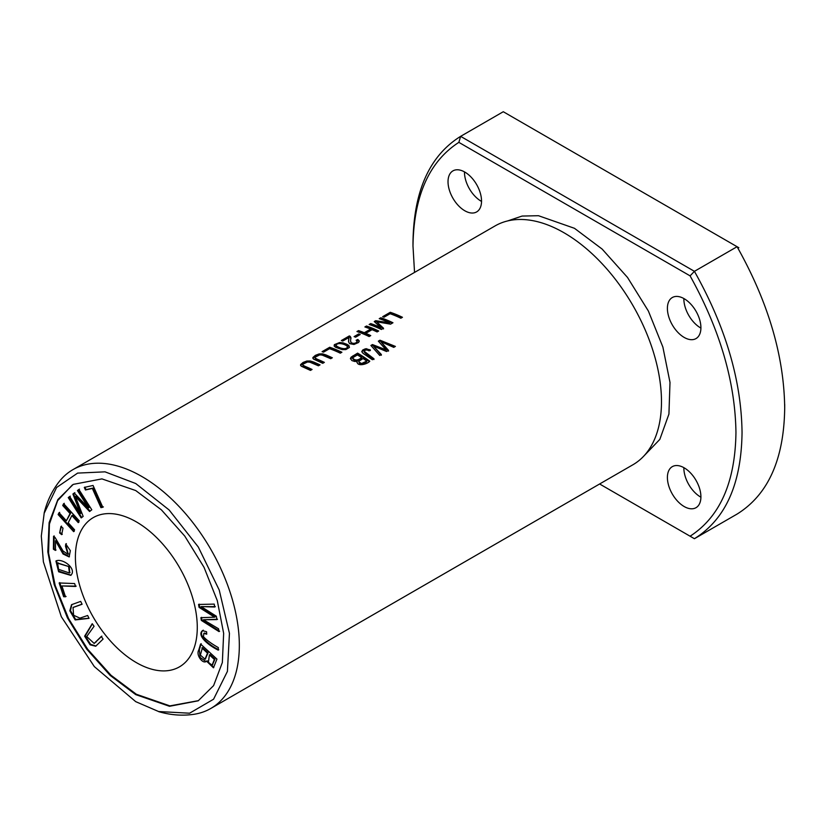 <?xml version="1.0" encoding="UTF-8"?>
<svg xmlns="http://www.w3.org/2000/svg" width="826" height="826" viewBox="0 0 826 826"><rect width="100%" height="100%" fill="white"/><g stroke="black" fill="none" stroke-linecap="round" stroke-linejoin="round"><path stroke-width="1.24" d="M87.649 615.494L79.946 618.137L73.586 615.256L73.039 607.502L82.094 604.26L80.69 601.4L71.532 604.694L69.828 610.806L75.166 619.934L89.053 618.354L87.649 615.494M59.152 582.96L63.654 596.723L65.481 596.795L61.929 585.944L75.569 586.481L74.619 583.569L59.152 582.96M60.948 526.451L59.617 532.956L61.671 534.649L63.013 528.144L60.948 526.451M101.257 636.485L94.143 643.423L86.709 636.547L94.061 626.294L92.233 623.702L84.624 636.175L90.106 644.827L95.702 646.221L103.095 639.076L101.257 636.485M202.669 630.527C196.609 634.998 207.058 644.528 218.188 650.134L218.332 647.605C211.322 643.599 206.376 639.964 203.475 636.712L203.836 633.356L206.727 634.192L206.572 631.735L202.391 630.651M93.049 485.451L84.293 487.423L85.439 489.994L92.347 488.445L100.937 507.67L102.785 507.257L93.049 485.451M72.007 573.75C74.949 566.853 61.527 558.004 55.92 561.019L58.636 571.788L70.799 575.371L72.007 573.75M136.342 662.607A86.172 49.756 60 0 1 75.403 557.065A86.172 49.756 60 0 1 93.255 517.613A86.172 49.756 60 0 1 179.428 567.359A86.172 49.756 60 0 1 179.428 666.871A86.172 49.756 60 0 1 136.342 662.607M198.508 700.634L169.919 705.889L136.342 694.263L110.973 675.234L87.721 649.298L68.568 618.55L55.208 585.551L48.569 553.11L49.426 524.004L57.624 500.659L72.358 484.934M200.584 644.032L198.725 650.155C195.71 655.101 203.134 664.806 206.521 661.151L213.459 667.79L216.939 659.107L200.584 644.032M205.808 661.76L207.13 660.8L213.758 667.584M78.873 489.467L77.458 490.561L88.465 507.856L74.226 493.019L72.905 494.031L80.494 513.514L69.673 496.498L68.248 497.582L81.175 517.902L83.158 516.395L75.352 496.509L89.58 511.49L91.8 509.797L78.873 489.467M198.56 604.467L199.066 607.358L214.605 617.187L200.873 617.693L201.348 620.419L219.014 631.591L218.518 628.751L203.433 619.768L216.928 619.603L216.329 616.196L201.131 606.594L214.729 607.007L214.223 604.105L198.56 604.467M63.654 503.664L62.724 505.502L70.045 513.565L66.379 520.772L59.059 512.698L58.119 514.536L73.659 531.655L74.588 529.817L68.207 522.786L71.883 515.589L78.253 522.61L79.193 520.772L63.654 503.664M55.414 550.395L55.528 540.803L63.044 553.978L69.147 556.92L70.344 550.632L65.75 543.962L65.502 546.306L67.98 554.329L63.044 550.994L55.012 537.416L53.556 536.27L53.401 549.207L55.414 550.395M44.108 513.225C47.03 501.165 52.183 490.479 59.555 481.166A137.88 79.606 60 0 1 72.894 469.664A137.88 79.606 60 0 1 141.835 476.488A137.88 79.606 60 0 1 231.91 597.993A137.88 79.606 60 0 1 210.775 708.481A137.88 79.606 60 0 1 194.141 714.273C182.391 716.008 170.559 715.12 158.654 711.63M72.894 469.664L495.053 225.932A137.88 79.606 60 0 1 557.127 229.07A137.88 79.606 60 0 1 563.993 232.756A137.88 79.606 60 0 1 661.244 409.417A137.88 79.606 60 0 1 632.933 464.749L210.775 708.481M358.69 333.952L354.086 336.605A137.88 79.606 60 0 1 355.593 337.194L360.198 334.53A137.88 79.606 -120 0 0 358.69 333.952L358.69 334.664A137.023 79.11 60 0 1 359.465 334.953M356.946 362.48L357.173 361.199C356.378 367.136 367.281 364.349 369.79 361.21A137.88 79.606 -120 0 0 357.596 353.136L351.122 357.142L350.43 358.505L351.897 360.58L354.798 361.489L357.173 361.199L356.904 362.129M380.786 317.773L379.227 318.671A137.88 79.606 60 0 1 389.604 322.811L375.706 320.705L374.25 321.541L380.91 327.643A137.88 79.606 -120 0 0 370.709 323.585L369.15 324.484A137.88 79.606 60 0 1 381.344 329.481L383.512 328.232L376.646 321.779L390.543 324.164L392.97 322.76A137.88 79.606 -120 0 0 380.786 317.773L380.786 318.485A137.023 79.11 60 0 1 392.309 323.152M345.867 349.594L349.377 347.488L348.995 345.702L347.25 344.421L343.038 342.852L339.579 342.532L334.313 344.679L334.334 346.27L335.666 347.312L342.109 349.605L345.867 349.594M366.507 326.012L364.885 326.951A137.88 79.606 60 0 1 370.637 329.078L364.297 332.733A137.88 79.606 -120 0 0 358.556 330.606L356.946 331.536A137.88 79.606 60 0 1 369.129 336.533L370.74 335.593A137.88 79.606 -120 0 0 365.742 333.332L372.072 329.677A137.88 79.606 60 0 1 377.079 331.938L378.69 331.009A137.88 79.606 -120 0 0 366.507 326.012L366.507 326.735A137.023 79.11 60 0 1 378.019 331.391M312.073 369.47A137.88 79.606 -120 0 0 305.042 366.362L302.863 365.133L302.843 364.266L307.437 361.984L309.843 362.17L318.433 365.804L320.044 364.865L313.684 362.036L310.256 360.972L306.807 361.034L303.09 362.438L300.592 364.607L301.211 366.186L310.462 370.399L312.073 369.47M379.991 340.209L378.339 341.159L386.114 349.863L372.454 344.566L370.895 345.464L379.743 355.459L381.364 354.53L373.393 346.022L386.568 351.515L388.519 350.389L380.9 341.685L393.754 347.364L395.406 346.414L379.991 340.209L379.991 340.911L394.725 346.806M342.769 341.045L348.737 337.597L348.541 341.623L349.543 343.626L354.003 344.473L358.598 342.48L359.196 340.787L357.813 339.445L356.12 340.271L357.255 341.448L355.934 342.883L353.848 343.43L351.37 342.893L350.565 341.097L350.864 337.4L349.388 335.903L341.324 340.549A137.88 79.606 60 0 1 342.769 341.045M324.37 362.377A137.88 79.606 -120 0 0 317.339 359.269L315.16 358.03L315.14 357.173L319.734 354.881L322.14 355.077L330.73 358.701L332.341 357.772L325.981 354.932L322.553 353.869L319.104 353.941L315.387 355.345L312.889 357.513L313.498 359.083L322.76 363.306L324.37 362.377M370.327 349.894L365.484 348.768L362.738 349.987L361.788 351.566L362.955 353.27L372.361 359.723L373.971 358.794L364.07 351.174C365.34 349.749 367.012 349.646 369.077 350.854L370.327 349.894M373.971 359.506C369.841 356.977 366.548 354.437 364.07 351.876L364.07 351.174M329.719 347.261L322.099 351.649A137.88 79.606 60 0 1 323.534 352.144L329.543 348.686A137.88 79.606 60 0 1 340.291 353.177L341.902 352.248A137.88 79.606 -120 0 0 329.719 347.261L329.719 347.973A137.023 79.11 60 0 1 341.231 352.64M390.275 312.29L382.655 316.688A137.88 79.606 60 0 1 384.09 317.184L390.099 313.715A137.88 79.606 60 0 1 400.847 318.216L402.458 317.287A137.88 79.606 -120 0 0 390.275 312.29L390.275 313.013A137.023 79.11 60 0 1 401.787 317.68M464.79 210.754A23.696 13.681 60 0 1 449.303 189.877A23.696 13.681 60 0 1 452.937 170.879A23.696 13.681 60 0 1 476.633 184.57A23.696 13.681 60 0 1 476.633 211.931A23.696 13.681 60 0 1 464.79 210.754M599.624 483.984L690.092 536.208C719.942 516.9 735.233 482.343 735.956 432.514C735.233 381.87 719.942 329.657 690.092 275.863L458.853 142.361C429.004 161.679 413.712 196.237 412.99 246.055L414.538 272.415M684.155 506.524A23.696 13.681 60 0 1 668.678 485.636A23.696 13.681 60 0 1 672.302 466.649A23.696 13.681 60 0 1 696.008 480.329A23.696 13.681 60 0 1 696.008 507.691A23.696 13.681 60 0 1 684.155 506.524M684.155 337.411A23.696 13.681 60 0 1 668.678 316.523A23.696 13.681 60 0 1 672.302 297.536A23.696 13.681 60 0 1 696.008 311.216A23.696 13.681 60 0 1 696.008 338.577A23.696 13.681 60 0 1 684.155 337.411M643.568 456.334L659.819 439.401L668.926 414.084L670 382.417L662.875 347.034L648.369 311.01L627.512 277.433L602.144 249.08L574.473 228.306L538.469 215.71L522.104 216.061L507.66 220.924M690.092 536.208L694.418 538.707L737.071 514.082C768.17 494.702 784.039 459.308 784.7 407.889C784.039 355.717 768.17 301.986 737.071 246.706L738.836 247.728M694.418 538.707C725.507 519.327 741.387 483.933 742.047 432.514C741.387 380.342 725.507 326.611 694.418 271.331L737.071 246.706L503.282 111.727L460.619 136.352C429.52 155.732 413.65 191.126 412.99 242.545L412.99 246.055M690.092 275.863L694.418 271.331L460.619 136.352L458.853 142.361M700.913 497.19A23.696 13.681 60 0 1 700.613 497.025A23.696 13.681 60 0 1 683.856 467.65M683.856 298.537A23.696 13.681 -120 0 0 700.613 327.912A23.696 13.681 -120 0 0 700.913 328.077M481.537 201.43A23.696 13.681 60 0 1 481.238 201.255A23.696 13.681 60 0 1 464.48 171.88M135.732 694.614L110.085 675.348L86.668 649.071L67.433 617.869L54.165 584.509L47.815 551.851L49.116 522.672L57.861 499.575L73.256 484.377L101.939 478.894L135.732 490.561L161.38 509.838L184.787 536.115L204.032 567.317L217.3 600.667L223.65 633.335L222.349 662.514L213.604 685.611L198.209 700.809L169.526 706.292L135.732 694.614M135.732 483.53L169.154 509.993L198.302 547.029L219.231 590.032L229.442 633.377L227.418 671.373L213.562 699.219L189.598 713.21L158.633 711.537L135.732 701.656L94.35 666.613L61.31 616.723L43.386 561.866L41.3 536.095L44.17 513.287L56.602 487.485L77.623 473.102L105.036 471.842L135.732 483.53M380.012 318.939L380.786 318.485M376.646 321.779L383.512 328.934M369.934 324.752L370.709 324.308A137.023 79.11 60 0 1 380.91 328.356L380.91 327.643M370.709 323.585L370.709 324.308M374.767 321.964L375.706 321.428L389.604 323.513L389.604 322.811M375.706 320.705L375.706 321.428M336.037 346.187L336.037 345.475C337.173 341.613 346.517 344.463 347.54 346.837C346.053 350.864 337.163 347.126 336.037 345.475L336.037 346.187C337.153 347.829 345.991 351.577 347.54 347.54M334.086 345.815L337.369 343.637L341.788 343.337L348.396 345.857L349.46 347.261M347.54 346.837L347.591 347.839M365.67 327.22L366.507 326.735M365.742 333.332L365.742 334.034A137.023 79.11 60 0 1 370.079 335.986M357.73 331.804L358.556 331.319A137.023 79.11 60 0 1 364.297 333.446L370.637 329.791L370.637 329.078M358.556 330.606L358.556 331.319M364.297 332.733L364.297 333.446M302.698 364.71L303.142 366.114L305.042 367.074A137.023 79.11 60 0 1 311.402 369.852M300.561 365.422L303.772 362.8L309.069 361.561L319.383 365.257M378.773 341.613L379.991 340.911M380.9 341.685L388.519 351.102M373.393 346.022L381.364 355.232M371.328 345.908L372.454 345.268L386.114 350.565L386.114 349.863M372.454 344.566L372.454 345.268M342.109 340.818L349.388 336.616L350.916 338.423M349.388 335.903L349.388 336.616M350.245 336.358L350.245 337.07M350.565 341.097L351.236 343.502L352.847 344.112L356.687 343.12L357.255 341.448M356.791 340.653L357.813 340.157L359.207 341.541M357.813 339.445L357.813 340.157M348.551 341.881L348.923 338.319M314.995 357.617L315.439 359.011L317.339 359.981A137.023 79.11 60 0 1 323.699 362.759M312.858 358.319L316.069 355.707L321.366 354.468L331.67 358.154M361.84 351.876L363.192 350.369L365.887 349.419L370.327 350.596M322.883 351.917L329.719 347.973M383.44 316.957L390.275 313.013M363.048 358.525A137.88 79.606 60 0 1 366.734 361.096L366.734 361.798L362.48 364.09L359.496 363.626L358.814 361.313L363.048 358.525M357.421 354.922A137.88 79.606 60 0 1 361.612 357.575L361.612 358.277C357.947 361.282 354.994 361.447 352.754 358.794L353.352 357.348L357.421 354.922M350.472 358.866L357.596 353.838A137.023 79.11 60 0 1 369.243 361.52M357.596 353.136L357.596 353.838M361.612 357.575C358.009 360.59 355.056 360.766 352.754 358.092M366.734 361.096L361.53 363.554L358.68 361.788M354.829 336.884L358.69 334.664M209.422 654.894L214.357 659.458L214.977 659.096L210.031 654.543L209.422 654.894L208.358 662.493L212.137 665.126L214.357 659.458M201.874 647.935L207.491 653.118L208.1 652.767L202.484 647.574L200.367 655.09L205.044 659.189L207.491 653.118M206.108 661.564L200.119 657.496L199.334 649.804L201.193 643.681M205.333 658.972L208.1 652.767M212.416 664.889L214.977 659.096M77.458 490.561L79.482 489.116M75.352 496.509L75.961 496.158L90.189 511.139M81.784 517.551L68.857 497.231L70.282 496.147M68.248 497.582L68.857 497.231M80.494 513.514L81.103 513.153L73.514 493.68L74.846 492.668M72.905 494.031L73.514 493.68M88.465 507.856L89.074 507.505L78.067 490.2M199.066 607.358L199.675 607.007L199.169 604.116M201.131 606.594L215.338 606.656M203.433 619.768L217.537 619.252M219.623 631.24L201.957 620.068L201.482 617.342M201.348 620.419L201.957 620.068M214.605 617.187L215.214 616.836L199.675 607.007M62.724 505.502L64.263 503.313M78.862 522.259L72.492 515.238L71.883 515.589M74.268 531.304L58.729 514.185L59.668 512.347M58.119 514.536L58.729 514.185M66.379 520.772L70.654 513.214L63.334 505.151M70.045 513.565L70.654 513.214M55.528 540.803L56.137 540.452L63.426 553.327L69.436 556.724M56.023 550.044L54.01 548.846L54.165 535.919M53.401 549.207L54.01 548.846M65.502 546.306L66.359 543.611M68.248 554.122L66.111 545.955M68.661 567.049L69.425 572.986L58.563 569.331L57.613 563.218L69.27 566.698L57.923 563.084M71.077 575.185L58.987 571.2L56.529 560.668M69.714 572.769L69.27 566.698M103.395 506.906L101.546 507.319L92.956 488.094L86.049 489.642L84.902 487.072M100.937 507.67L101.546 507.319M92.347 488.445L92.956 488.094M85.439 489.994L86.049 489.642M206.686 633.47L204.167 633.243M218.797 649.783C207.667 644.177 197.218 634.647 203.279 630.176M94.443 643.227L101.866 636.134M96.012 646.035L90.561 644.332L85.264 635.927L92.336 623.857M59.617 532.956L61.558 526.1M62.28 534.298L60.226 532.594M63.654 596.723L64.263 596.372L59.761 582.609M76.178 586.13L61.929 585.944M66.09 596.444L64.263 596.372M88.991 618.23L75.662 619.479L70.468 610.59L71.852 604.518M82.032 604.136L73.359 607.327M339.579 342.532L339.579 343.255M305.042 366.362L305.042 367.074M317.339 359.269L317.339 359.981M366.765 348.675L366.765 349.377M352.95 355.82L352.95 356.522M198.725 650.155L199.334 649.804M95.475 642.349L96.084 641.998M784.7 404.379L784.7 407.889M350.926 338.732L350.926 338.02M205.653 658.838L205.044 659.189M212.747 664.775L212.137 665.126M68.589 553.978L67.98 554.329M58.223 562.867L57.613 563.218M70.034 572.635L69.425 572.986M204.445 633.005L203.836 633.356M94.753 643.072L94.143 643.423M73.648 607.151L73.039 607.502"/></g></svg>
